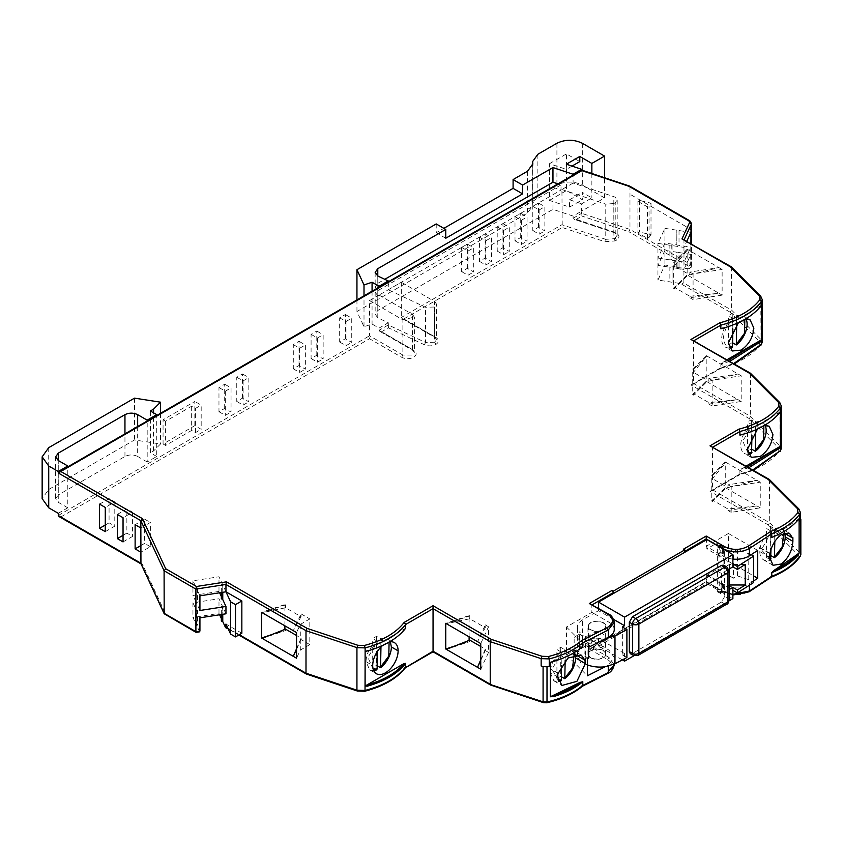 <?xml version="1.0" encoding="UTF-8"?>
<svg xmlns="http://www.w3.org/2000/svg" width="843" height="843" viewBox="0 0 843 843"><rect width="100%" height="100%" fill="white"/><g stroke="black" fill="none" stroke-linecap="round" stroke-linejoin="round"><path stroke-width="0.63" stroke-dasharray="4.21 3.16" d="M732.493 347.147L728.436 344.798L732.251 342.606L732.883 342.964M746.097 319.065A17.966 10.369 120 0 0 743.378 315.977A17.966 10.369 120 0 0 736.308 315.935L732.251 313.596L730.344 314.523L728.436 315.798L732.493 318.138A17.966 10.369 120 0 0 722.325 333.933A17.966 10.369 120 0 0 725.412 347.095A17.966 10.369 120 0 0 729.448 347.906M738.426 322.669L745.107 319.202M751.545 453.502L747.499 451.163L751.303 448.961L751.945 449.33M765.149 425.42A17.966 10.369 120 0 0 762.441 422.332A17.966 10.369 120 0 0 755.36 422.29L751.303 419.951L749.395 420.889L747.499 422.153L751.545 424.493A17.966 10.369 120 0 0 741.387 440.288A17.966 10.369 120 0 0 744.474 453.46A17.966 10.369 120 0 0 748.5 454.272M757.488 429.024L764.169 425.567M784.675 532.987A17.966 10.369 120 0 0 781.493 528.698A17.966 10.369 120 0 0 774.422 528.656L770.365 526.306L766.55 528.508L770.607 530.848A17.966 10.369 120 0 0 760.207 547.687L759.406 547.687L759.806 551.596A17.966 10.369 120 0 0 763.526 559.815A17.966 10.369 120 0 0 769.838 560.142M770.607 559.857L766.55 557.518L770.365 555.316L770.997 555.685M605.242 638.846A22.455 12.972 0 0 1 585.611 636.233L581.059 635.432L580.005 633.968L580.005 661.839L581.059 663.315L585.611 664.105A22.455 12.972 180 0 0 587.36 664.864M199.928 610.49L196.735 603.599L197.23 602.513L196.145 602.355L196.145 587.676L197.23 587.845L196.735 588.93L199.928 595.822M671.745 259.612L672.04 260.234L671.745 259.612L669.869 259.897L669.869 245.229L671.745 244.944L672.04 245.566L683.968 247.41L686.876 241.151M221.351 618.53L222.183 620.332L221.677 621.417M225.956 613.799L222.763 606.907L221.677 606.739L222.183 605.653L218.99 598.772L192.952 602.798L199.928 617.824M221.677 606.739L222.183 605.653L222.183 620.332M581.944 170.613L573.103 175.723L573.103 183.057L613.82 196.63L615.221 197.251L617.192 200.002L615.221 202.752L615.221 237.958L617.192 235.208L615.211 232.457L573.103 218.263L581.649 213.332L581.649 211.129L573.103 216.071L552.966 209.359L377.78 310.498L375.156 314.165L377.78 317.832L388.286 322.764L379.055 328.096L372.069 324.06L364.007 326.747L356.947 311.52L527.56 213.016L532.829 205.681L532.597 203.405L537.866 196.071L556.917 185.06C565.39 181.087 573.862 181.087 582.334 185.06L604.568 197.905L581.649 211.129L581.649 203.795L591.86 197.905L582.334 192.404L582.334 199.738L566.454 190.56L566.454 153.89L579.794 161.593M682.24 283.817L683.968 282.616L682.24 283.817L672.04 282.247L672.082 267.4L672.04 282.247L657.94 280.055L664.916 265.029L676.845 266.873L677.14 267.505L689.205 268.791L691.355 266.715L689.205 268.791M669.869 245.229L657.94 243.385L664.916 228.358L664.916 265.029L664.916 250.36L676.845 252.205L677.14 267.505M684.801 551.343A1.802 1.033 -120 0 0 683.525 549.141M757.731 550.395L728.436 533.482L728.436 561.354L723.905 563.967L723.905 550.764A3.593 2.076 180 0 1 724.411 551.817A3.593 2.076 180 0 1 722.599 553.619A3.593 2.076 180 0 1 718.984 553.609L723.905 550.764M728.436 533.482L706.202 546.317L706.202 539.931M574.157 650.427L574.157 637.224L579.078 634.379L579.078 647.582A3.593 2.076 180 0 1 579.573 648.636A3.593 2.076 180 0 1 577.761 650.438A3.593 2.076 180 0 1 574.157 650.427L566.454 654.874L566.454 627.002L591.86 612.334L591.86 605L591.112 603.957M579.078 647.582L591.86 640.206L593.767 641.302L598.53 638.551L598.53 646.107L706.834 583.577L706.834 575.295L717.635 569.057L717.635 542.65L706.834 548.888L706.834 539.573M718.984 553.609L718.984 566.812L706.202 574.188L706.202 581.522L589.32 649.005L591.112 648.583L591.86 647.54L591.86 640.206M388.286 281.815L388.286 282.426L147.188 421.616L147.188 461.964L156.724 456.463L156.724 415.515M58.262 513.313L67.788 507.802L67.788 467.465L58.262 472.965M628.867 186.261L629.974 186.893L629.974 229.444L628.867 231.741L688.921 266.409L689.616 267.905M683.388 239.127L683.968 240.076L683.968 269.412L669.869 267.231L669.869 281.91M731.345 266.852L731.619 310.129L730.175 312.226L759.459 341.52L759.828 345.261C751.513 355.841 738.183 363.512 719.827 368.275L720.849 367.685L720.849 364.018L727.056 359.698M692.756 339.898L693.494 340.93L693.494 383.481L690.954 384.945L749.237 418.592L778.521 447.875L778.879 451.616C770.576 462.196 757.235 469.878 738.879 474.641L739.912 474.04L739.912 470.373L746.118 466.063M750.407 373.207L750.67 416.484L749.237 418.592M711.808 446.253L712.556 447.296L712.556 489.836L711.808 490.879L710.017 491.3L768.289 524.947L798.69 555.347L798.858 556.707L797.489 558.561C791.44 566.127 782.473 572.271 770.576 576.981L748.089 591.775C740.449 595.759 732.62 595.885 724.601 592.144L729.121 589.563M769.469 479.572L769.733 522.839L768.289 524.947M732.883 559.088A17.966 10.369 180 0 1 723.336 556.211L722.398 555.663L721.134 556.401L720.533 547.476M719.975 545.463L719.227 546.496L719.227 553.83L706.202 546.317M718.552 546.338L717.951 547.233L718.552 546.338M728.436 561.354L753.653 575.906M718.984 566.812A3.593 2.076 0 0 0 722.599 566.823A3.593 2.076 0 0 0 724.411 565.021A3.593 2.076 0 0 0 723.905 563.967M706.202 574.188L719.227 581.712L717.951 582.439L717.973 590.005L717.656 592.007L717.014 591.238L718.015 592.618L720.438 592.618L722.398 591.48L732.883 595.042M717.656 592.007L721.134 591.607L721.134 584.273L717.951 582.439M721.134 584.273L722.398 583.546L723.336 584.083A17.966 10.369 0 0 0 749.427 583.662A1796.76 1037.354 0 0 0 753.653 580.932M706.202 581.522L721.766 590.511L706.202 581.522L591.86 647.54L608.994 657.435L614.252 664.769M566.454 654.874L587.36 675.791M580.448 660.849A17.966 10.369 180 0 1 577.392 655.064A17.966 10.369 180 0 1 582.65 647.719L593.767 641.302L608.994 650.101L614.252 657.435L608.267 665.159L608.267 666.16M579.078 634.379A3.593 2.076 180 0 1 579.573 635.432A3.593 2.076 180 0 1 577.761 637.234A3.593 2.076 180 0 1 574.157 637.224M566.454 627.002L583.809 644.358L584.262 655.812L587.36 658.92M588.762 647.213L583.809 644.358M591.86 612.334L593.767 613.43L582.65 619.847A17.966 10.369 0 0 0 577.392 627.181A17.966 10.369 0 0 0 580.448 632.977M721.134 556.401L717.951 554.568L719.227 553.83M614.252 629.552A17.966 10.369 0 0 0 608.994 622.218L593.767 613.43L598.53 610.68L598.53 608.235M582.798 646.528A1796.76 1037.354 180 0 1 550.289 662.313M605.242 666.718L608.267 665.159M382.701 645.411A17.966 10.369 -60 0 1 389.371 641.945M405.694 628.13L365.124 651.555M241.846 633.241L225.956 624.073M345.388 338.738L345.388 314.523L339.666 317.832L339.666 342.037L345.388 338.738L351.742 342.406L351.742 318.19L345.388 314.523M316.799 355.24L316.799 331.036L311.088 334.334L311.088 358.538L316.799 355.24L323.154 358.907L323.154 334.703L316.799 331.036M299.012 365.504L299.012 341.299L293.301 344.597L293.301 368.812L299.012 365.504L305.366 369.171L305.366 344.966L299.012 341.299M242.478 398.149L242.478 373.944L236.757 377.243L236.757 401.447L242.478 398.149L248.833 401.816L248.833 377.611L242.478 373.944M224.691 408.412L224.691 384.208L218.969 387.517L218.969 411.721L224.691 408.412L231.045 412.079L231.045 387.875L224.691 384.208M194.838 425.652L194.838 401.447L163.068 419.782L163.068 443.987L194.838 425.652L201.182 429.319L201.182 405.114L194.838 401.447M369.529 300.593L402.88 319.845L402.88 355.051L369.529 335.799L369.529 300.593L379.055 295.092L379.055 287.147M147.188 421.015L67.788 467.465L67.788 466.853M538.498 227.241L538.498 203.037L532.787 206.335L532.787 230.539L538.498 227.241L544.852 230.908L544.852 206.704L538.498 203.037M520.721 237.505L520.721 213.3L514.999 216.609L514.999 240.813L520.721 237.505L527.075 241.172L527.075 216.967L520.721 213.3M502.934 247.779L502.934 223.574L497.212 226.872L497.212 251.077L502.934 247.779L509.288 251.446L509.288 227.241L502.934 223.574M485.146 258.042L485.146 233.838L479.425 237.146L479.425 261.351L485.146 258.042L491.501 261.709L491.501 237.505L485.146 233.838M467.349 268.316L467.349 244.112L461.637 247.41L461.637 271.615L467.349 268.316L473.703 271.983L473.703 247.779L467.349 244.112M58.262 515.505L369.529 335.799L369.529 338.738L401.605 357.253C405.631 359.171 409.656 359.171 413.671 357.253C416.979 354.935 416.979 352.606 413.671 350.288L381.594 331.763L388.412 327.832L424.408 344.745C428.381 346.336 432.206 346.231 435.894 344.429C439.214 342.1 439.224 339.782 435.905 337.453L402.027 318.496L401.289 317.463L401.289 282.257L388.286 289.76L388.286 282.426L573.103 175.723L573.103 175.112M573.103 183.057L561.923 189.517L562.218 227.484L604.874 241.709L615.169 240.919L616.486 240.16C620.269 237.252 619.679 234.66 614.716 232.415L574.178 219.317L573.103 218.263L573.103 216.071M688.921 220.929L629.974 186.893L581.649 170.792L581.649 170.181M566.348 164.216L566.348 169.359L549.425 163.721L549.425 200.392L569.562 207.104L569.562 199.77L581.649 203.795M689.806 274.881L689.848 272.078L718.91 267.579L687.15 249.243L687.15 274.923L718.91 293.259L689.848 297.748L689.848 296.283L718.91 293.259L722.135 295.124L722.135 269.444L718.91 267.579L689.806 274.881L674.337 265.956L687.783 249.612L674.295 263.1L674.337 265.956M760.734 296.241L761.018 339.529L731.619 310.129L683.852 283.143L683.968 269.412L690.944 254.386L690.849 268.085L691.355 266.715L690.196 264.207L629.974 229.444L581.649 213.332L581.944 216.093L628.867 231.741M761.429 305.387L720.849 328.812M741.197 401.479L737.962 399.614L708.91 404.113L708.91 402.638L737.962 399.614L706.202 381.278L706.202 355.609L706.834 355.967L693.357 369.455L693.399 372.321L706.834 355.967L741.197 375.809L741.197 401.479L712.135 405.978L712.135 380.298L741.197 375.809M780.492 411.742L739.912 435.167M760.249 507.834L757.025 505.969L727.962 510.468L727.962 509.003L757.025 505.969L725.265 487.633L725.265 461.964L725.897 462.333L712.409 475.81L712.451 478.676L725.897 462.333L760.249 482.164L760.249 507.834L731.197 512.333L731.197 486.664L760.249 482.164M800.334 519.636L799.132 517.044L800.334 518.245M799.122 518.645L771.777 537.423M722.398 548.551L722.398 555.663M717.951 554.568L717.951 547.233L719.227 546.496L718.7 546.19M719.227 581.712L719.227 589.046L717.951 589.773M722.398 583.546L722.398 590.88L732.883 594.294M199.928 631.028L199.464 631.491L196.735 625.611L196.735 610.933L197.568 610.311L197.568 624.979L196.735 625.611L192.952 617.466L218.99 613.441L219.612 614.779M585.611 636.233L585.611 664.105M588.583 658.309L584.262 655.812M732.883 563.925L706.834 548.888M613.704 619.447L598.53 610.68M575.168 654.453L571.87 649.721L564.789 649.679L560.732 647.34L556.917 649.542L560.974 651.881C555.642 656.181 552.176 661.797 550.584 668.72L558.287 673.167M557.845 673.378L550.584 668.72M589.32 649.005L607.719 659.626C614.189 664.263 613.978 668.773 607.065 673.188L582.798 685.401M490.226 684.221L433.049 651.207L404.187 667.877C395.936 678.467 382.638 686.17 364.313 690.965L357.832 690.765L307.105 673.852L226.493 627.308L225.492 627.466M455.599 645.727L469.108 641.217L469.108 640.374M469.108 636.823L469.108 615.548L445.757 623.335M480.742 659.784L485.305 649.099L480.742 646.476M480.742 643.536L488.529 626.76L488.529 652.429L480.742 669.205M469.108 615.548L469.751 615.917L446.39 623.704L469.793 618.773L485.252 627.708L477.517 641.671L485.305 624.895L485.252 627.708M390.362 641.808L387.643 638.72L380.572 638.678L376.515 636.339L372.701 638.541L376.758 640.88C371.426 645.18 367.959 650.796 366.357 657.719L365.957 661.618L369.677 669.837L373.712 670.649M376.758 669.89L372.701 667.551L376.515 665.348L377.148 665.717M405.694 667.003L404.187 667.877M305.998 673.209L307.105 673.852M271.383 634.726L284.892 630.216L284.892 629.373M284.892 625.822L284.892 604.547L261.53 612.334M296.525 648.773L301.077 638.098L296.525 635.464M301.077 638.098L301.077 639.563L309.813 644.61L309.813 618.931L300.287 624.431L296.525 632.535M300.287 624.431L300.287 650.111L296.525 658.204M284.892 604.547L285.524 604.916L262.173 612.703L285.577 607.771L301.035 616.697L293.301 630.669L301.077 613.894L301.035 616.697M225.956 627.002L226.493 627.308M225.956 591.797L218.99 576.76L192.952 580.795L196.145 587.676M221.351 592.503L221.351 584.283L222.183 583.651L222.183 598.319L221.351 598.952M197.23 587.845L197.23 602.513M196.145 602.355L192.952 595.464L218.99 591.438L219.612 592.777M221.351 596.528L222.183 598.319M195.903 631.649L165.702 614.22L142.446 564.115L60.801 516.98L369.529 338.738M164.09 613.283L165.702 614.22M140.834 563.187L142.446 564.115M140.834 527.981L150.37 522.481L150.37 546.685L140.834 552.186M99.548 504.135L109.074 498.634L114.796 501.943L105.27 507.444M105.27 525.041L109.074 522.839L109.074 498.634M105.27 531.648L114.796 526.148L109.074 522.839M114.796 501.943L114.796 526.148M117.335 514.409L126.861 508.909L132.583 512.207L123.046 517.707M123.046 535.316L126.861 533.113L126.861 508.909M123.046 541.912L132.583 536.411L126.861 533.113M132.583 512.207L132.583 536.411M140.834 545.579L144.648 543.387L144.648 519.172L135.122 524.673M150.37 546.685L144.648 543.387M58.999 516.548L60.801 516.98M48.725 447.654L48.725 489.467L42.15 498.634M144.648 519.172L150.37 522.481M339.666 317.832L346.02 321.499L351.742 318.19M339.666 342.037L346.02 345.704L351.742 342.406M346.02 321.499L346.02 345.704M311.088 334.334L317.432 338.001L323.154 334.703M311.088 358.538L317.432 362.205L323.154 358.907M317.432 338.001L317.432 362.205M293.301 344.597L299.644 348.264L305.366 344.966M293.301 368.812L299.644 372.48L305.366 369.171M299.644 348.264L299.644 372.48M236.757 377.243L243.111 380.91L248.833 377.611M236.757 401.447L243.111 405.114L248.833 401.816M243.111 380.91L243.111 405.114M218.969 387.517L225.323 391.184L231.045 387.875M218.969 411.721L225.323 415.388L231.045 412.079M225.323 391.184L225.323 415.388M163.068 419.782L165.618 421.258L191.656 406.221L195.471 408.412L201.182 405.114M163.068 443.987L165.618 445.462L191.656 430.425L195.471 432.628L201.182 429.319M165.618 421.258L165.618 445.462M137.662 426.516L137.662 456.463L147.188 461.964M67.788 507.802L58.262 502.302L58.262 460.499L58.262 494.967L55.627 498.634L58.262 502.302M156.724 456.463L150.37 452.796L150.37 410.984M532.787 206.335L539.13 210.002L544.852 206.704M532.787 230.539L539.13 234.206L544.852 230.908M539.13 210.002L539.13 234.206M514.999 216.609L521.353 220.276L527.075 216.967M514.999 240.813L521.353 244.481L527.075 241.172M521.353 220.276L521.353 244.481M497.212 226.872L503.566 230.539L509.288 227.241M497.212 251.077L503.566 254.744L509.288 251.446M503.566 230.539L503.566 254.744M479.425 237.146L485.779 240.813L491.501 237.505M479.425 261.351L485.779 265.018L491.501 261.709M485.779 240.813L485.779 265.018M461.637 247.41L467.991 251.077L473.703 247.779M461.637 271.615L467.991 275.282L473.703 271.983M467.991 251.077L467.991 275.282M561.923 189.517L605.769 204.132L605.769 239.338L561.923 224.723L401.289 317.463L434.64 336.715L434.64 301.509L401.289 282.257M616.486 240.16L615.221 237.958L613.904 238.717L613.904 203.511L615.221 202.752M613.904 203.511L605.769 204.132M434.64 301.509L436.611 304.26L434.63 307.01L425.557 307.263L388.286 289.76M549.425 163.721L566.454 153.89M571.986 166.103L566.348 169.359M549.425 200.392L566.454 190.56M569.562 207.104L582.334 199.738M637.919 201.382L647.445 206.883L651.007 203.216L639.5 200.465L637.919 201.382L637.919 232.921L639.5 232.004L651.007 234.754L651.007 203.216M651.007 234.754L647.445 238.421L637.919 232.921M647.445 238.421L647.445 206.883M690.944 232.383L664.916 228.358M690.944 243.501L690.944 247.052L676.803 245.039L676.845 230.202L676.845 244.87L664.916 243.026L657.94 258.053L657.94 243.385L657.94 280.055M671.745 244.944L672.04 260.234L683.968 262.078L690.944 247.052M722.135 295.124L693.083 299.613L693.083 273.943L722.135 269.444M674.295 287.305L674.295 288.77L687.783 275.282L674.295 287.305L689.848 296.283M687.15 249.243L673.662 262.731L673.662 288.401L687.15 274.923M779.796 402.596L780.081 445.894L750.67 416.484L693.494 383.481L720.849 367.685L733.726 363.554M693.357 393.66L693.357 395.125L706.834 381.647L693.357 393.66L708.91 402.638M706.202 355.609L692.714 369.086L692.714 394.766L706.202 381.278M708.858 381.247L708.91 378.433L737.962 373.944L708.858 381.247L693.399 372.321M800.249 518.16L800.249 553.366L769.733 522.839L712.556 489.836L739.912 474.04L752.788 469.909M712.409 500.025L712.409 501.49L725.897 488.002L712.409 500.025L727.962 509.003M725.265 461.964L711.777 475.452L711.777 501.121L725.265 487.633M727.92 487.602L727.962 484.799L757.025 480.299L727.92 487.602L712.451 478.676M771.777 576.296L770.576 576.981M784.812 533.018L792.884 537.676M760.207 547.687L769.954 553.314M218.99 613.441L218.99 598.772M192.952 602.798L192.952 617.466M388.412 327.832L388.286 322.764M381.594 331.763L379.803 331.341L379.055 330.298L379.055 328.096M557.845 677.045L550.173 672.619L549.773 668.72M550.173 672.619L553.893 680.849L558.635 681.565M560.974 680.891L556.917 678.552L560.732 676.349L561.364 676.718M717.635 542.65L733.452 551.786L733.452 578.182L717.635 569.057M706.834 583.577L717.973 590.005M721.113 591.818L732.883 598.614M729.079 600.817L633.968 655.728M622.376 659.879L598.53 646.107M585 663.757L585 635.885M733.452 551.786L737.404 549.499L751.166 554.673M560.974 651.881L561.364 665.58M575.305 654.579L585.358 659.921M565.179 660.564L564.789 649.679M446.39 649.373L469.751 641.586L469.108 641.217M469.793 618.773L469.751 615.917M469.751 641.586L469.751 640.122M485.305 649.099L485.305 650.564L488.529 652.429M488.529 626.76L485.305 624.895M480.742 660.385L485.305 650.564M376.758 640.88L377.148 651.797M380.962 647.002L380.572 638.678M262.173 638.372L285.524 630.585L284.892 630.216M285.577 607.771L285.524 604.916M285.524 630.585L285.524 629.12M301.077 613.894L309.813 618.931M296.525 649.384L301.077 639.563M309.813 644.61L300.287 650.111M222.763 584.905L222.763 592.292M222.763 606.907L222.763 614.294M192.952 580.795L192.952 595.464M218.99 591.438L218.99 576.76M196.145 624.357L196.145 609.689M48.725 489.467L134.49 439.962L160.518 443.987L153.542 450.963L150.37 452.796M137.662 456.463C133.426 454.472 129.19 454.472 124.954 456.463L58.262 494.967M134.49 398.149L134.49 439.962M191.656 406.221L191.656 430.425M195.471 432.628L195.471 408.412M379.055 295.092L412.406 314.344L414.377 317.094L402.88 319.845M153.542 450.963L153.542 412.817M552.966 209.359L552.966 187.346L561.016 190.033L561.016 184.902L557.929 183.869M377.78 317.832L377.78 295.819L375.156 292.152L377.78 288.485L377.78 310.498M561.016 184.902L377.78 290.687L377.78 276.019L377.78 283.353L375.156 287.02L377.78 290.687L377.78 295.819L561.016 190.033M604.568 197.905L604.568 177.736M591.86 173.5L591.86 197.905M377.78 283.353L384.787 279.307M356.947 311.52L356.947 299.908M436.221 223.943L436.221 232.742L443.85 228.337M569.562 199.77L582.334 192.404M364.007 326.747L364.007 295.83M552.966 187.346L377.78 288.485M673.662 262.731L674.295 263.1M689.848 272.078L693.083 273.943M693.083 299.613L689.848 297.748M674.295 288.77L673.662 288.401M736.698 324.26L736.308 315.935M732.493 318.138L732.883 329.055M708.91 378.433L712.135 380.298M712.135 405.978L708.91 404.113M693.357 395.125L692.714 394.766M692.714 369.086L693.357 369.455M751.545 424.493L751.945 435.409M755.75 430.615L755.36 422.29M727.962 484.799L731.197 486.664M731.197 512.333L727.962 510.468M712.409 501.49L711.777 501.121M711.777 475.452L712.409 475.81M770.607 530.848L770.997 549.299M774.812 541.512L774.422 528.656M769.575 553.566L759.406 547.687M706.834 575.295L732.883 590.332M372.069 291.183L372.069 324.06M737.404 549.499L737.404 575.906L733.452 578.182M737.404 575.906L748.763 579.689L753.653 582.513M729.121 600.227A4.489 2.592 0 0 0 727.804 598.393L724.622 596.559L724.622 592.165L721.45 593.999L717.635 591.797L729.121 585.168M724.622 596.559L721.45 602.06L632.513 653.409L630.269 653.631M723.694 565.168L724.622 567.223L727.804 569.057A4.489 2.592 180 0 1 729.121 570.89M728.795 569.215L724.622 571.617L724.622 567.223M622.355 627.002L622.355 654.874L624.579 653.588L624.579 658.72M624.579 653.588L598.53 638.551M622.355 654.874L626.897 657.498M160.518 413.312L160.518 443.987M445.757 238.242L436.221 232.742M669.869 259.897L657.94 258.053M664.916 250.36L657.94 265.387L669.869 267.231M748.763 553.282L748.763 579.689M745.233 564.452L729.427 564.452L729.427 568.856M556.917 678.552L556.917 649.542M560.732 647.34L560.732 676.349M372.701 667.551L372.701 638.541M376.515 636.339L376.515 665.348M690.944 254.386L679.015 252.542L679.015 267.21M677.129 252.837L679.015 252.542M679.015 230.539L679.015 245.208M732.251 313.596L732.251 342.606M728.436 344.798L728.436 315.798M747.499 451.163L747.499 422.153M751.303 419.951L751.303 448.961M766.55 557.518L766.55 528.508M770.365 526.306L770.365 555.316M729.427 564.452L717.635 571.259L717.635 591.797M717.635 571.259L721.45 573.451L724.622 571.617L724.622 592.165L722.398 590.88L718.91 592.524L721.766 590.511M721.45 573.451L721.45 593.999M590.585 657.814A8.988 5.184 0 0 0 600.385 658.931A8.988 5.184 0 0 0 605.927 654.147A8.988 5.184 0 0 0 603.293 650.469A8.988 5.184 0 0 0 593.504 649.352A8.988 5.184 0 0 0 587.961 654.147A8.988 5.184 0 0 0 590.585 657.814M603.293 622.598A8.988 5.184 180 0 1 605.927 626.265A8.988 5.184 180 0 1 600.385 631.059A8.988 5.184 180 0 1 590.585 629.932A8.988 5.184 180 0 1 587.961 626.265A8.988 5.184 180 0 1 593.504 621.481A8.988 5.184 180 0 1 603.293 622.598M590.911 657.624A8.535 4.932 180 0 1 588.403 654.147A8.535 4.932 180 0 1 593.672 649.595A8.535 4.932 180 0 1 602.977 650.659A8.535 4.932 180 0 1 605.474 654.147A8.535 4.932 180 0 1 600.205 658.699A8.535 4.932 180 0 1 590.911 657.624M590.911 646.623A8.535 4.932 180 0 1 588.403 643.135A8.535 4.932 180 0 1 593.672 638.583A8.535 4.932 180 0 1 602.977 639.658A8.535 4.932 180 0 1 605.474 643.135A8.535 4.932 180 0 1 600.205 647.687A8.535 4.932 180 0 1 590.911 646.623M602.977 629.753A8.535 4.932 0 0 0 605.474 626.328A8.535 4.932 0 0 0 600.258 621.723A8.535 4.932 0 0 0 590.911 622.787A8.535 4.932 0 0 0 588.403 626.328A8.535 4.932 0 0 0 593.725 630.827A8.535 4.932 0 0 0 602.977 629.753M602.808 640.659A8.304 4.795 0 0 0 605.242 637.329A8.304 4.795 0 0 0 600.163 632.851A8.304 4.795 0 0 0 591.069 633.883A8.304 4.795 0 0 0 588.646 637.329A8.304 4.795 0 0 0 593.809 641.713A8.304 4.795 0 0 0 602.808 640.659M769.575 557.234L759.806 551.596M592.387 604.694L591.86 605L608.994 614.884L608.994 622.218M607.719 614.157L608.994 614.884L614.252 622.218M691.355 224.164L690.196 221.667L690.196 229.001L629.974 194.227M762.22 299.581L761.018 296.989L731.619 267.579L684.189 239.602M781.282 405.936L780.081 403.344L750.67 373.944L694.021 340.635M798.848 508.951L769.733 480.299L712.556 447.296L713.083 446.99M800.334 512.302L799.132 509.709L799.132 517.044M721.134 549.067L722.209 548.445M227.821 628.077L239.296 634.705M688.921 266.409L690.196 264.207L690.196 229.001L691.355 231.498M762.22 342.132L761.018 339.529L759.459 341.52M749.427 583.662L749.427 585.232M723.336 549.088L723.336 556.211M723.336 584.083L723.336 591.417L724.601 592.144L723.336 591.417M721.134 591.607L722.398 590.88M199.464 631.491L196.44 631.965M403.829 318.928L562.218 227.484M576.022 219.517L581.944 216.093M681.966 284.397L730.175 312.226M719.827 368.275L690.954 384.945M738.879 474.641L710.017 491.3M581.449 686.17C572.555 693.631 560.848 699.079 546.338 702.504L543.977 702.409L491.321 684.853M582.65 647.719L582.65 619.847M547.002 701.998L546.338 702.504M543.977 702.409L543.082 701.84M365.957 661.618L372.701 665.506M357.832 690.765L356.937 690.196M729.859 361.32L720.849 364.018M722.672 362.227L728.405 360.477M781.282 448.487L780.081 445.894L778.521 447.875M748.921 467.675L739.912 470.373M741.735 468.592L747.467 466.843M798.858 556.707L800.523 555.632L800.249 553.366L798.69 555.347M799.122 557.518L797.489 558.561M749.427 590.996L748.089 591.775M718.91 592.165L717.656 590.184M720.797 592.007L719.543 592.524L720.797 592.007M364.313 690.965L365.03 690.449M607.065 673.188L608.267 672.493M607.719 659.626L608.994 657.435L608.994 650.101M778.879 451.616L780.523 450.562M759.828 345.261L761.471 344.207M691.249 267.199L691.355 243.732M613.82 231.846L614.716 232.415L613.82 231.846L613.82 196.63M615.169 240.919L613.904 238.717L605.769 239.338L604.874 241.709M435.905 337.453L434.64 336.715L435.905 337.453M435.894 344.429L434.63 342.226L436.611 339.466L434.64 336.715M424.408 344.745L425.557 342.469L434.63 342.226L434.63 307.01M401.605 357.253L402.88 355.051L412.406 355.051L414.377 352.3L412.406 349.55L413.671 350.288L379.055 330.298L388.286 324.966L425.557 342.469L425.557 307.263M558.256 680.417L551.996 669.142L561.364 653.462M565.179 651.26L574.136 654.716M373.228 669.384L367.927 657.361L377.148 642.461M380.962 640.259L389.087 642.113M124.954 456.463L124.954 433.85M412.406 349.55L412.406 314.344M527.56 171.213L527.56 213.016M532.713 204.543L532.713 165.038M537.866 154.258L537.866 196.071M556.917 143.257L556.917 185.06M582.334 143.257L582.334 185.06M639.5 200.465L639.5 232.004M649.036 237.505L649.036 205.966M736.698 317.516L744.822 319.371M732.883 346.02C727.899 348.412 724.685 345.893 723.241 338.433C724.685 329.307 727.899 323.069 732.883 319.718M748.015 452.997L742.725 440.973L751.945 426.073M755.75 423.871L763.874 425.726M769.691 559.141L761.408 549.847L770.997 532.428M774.812 530.236L783.632 533.366M726.877 567.002A4.489 2.592 -60 0 1 727.804 569.057L727.804 598.393A4.489 2.592 -60 0 1 724.622 603.894L635.696 655.243A4.489 2.592 -60 0 1 633.451 655.464M632.513 653.409L635.696 655.243A4.489 2.592 -120 0 0 637.94 655.464M721.45 602.06L724.622 603.894A4.489 2.592 -120 0 0 726.877 604.115M750.122 319.876L743.378 315.977M769.185 426.231L762.441 422.332M773.02 565.295L763.526 559.815M580.005 661.839L580.005 633.968M221.351 614.515L221.351 606.286M617.192 200.002L617.192 235.208C617.666 234.754 616.644 233.89 614.147 232.647L574.167 219.328M676.803 267.041L676.803 252.373M724.411 551.817L724.411 565.021M591.112 648.583L706.202 582.134L719.975 590.079M579.573 635.432L579.573 648.636M577.392 655.064L577.392 627.181M581.364 655.201L571.87 649.721M394.387 642.619L387.643 638.72M369.677 669.837L376.421 673.736M238.78 635.011L228.211 628.91M732.156 350.994L725.412 347.095M692.756 384.513L720.554 368.465M751.218 457.349L744.474 453.46M711.808 490.879L739.606 474.83M789.501 533.313L781.493 528.698M753.473 470.31L739.511 474.862M720.449 368.507L734.411 363.944M402.027 318.496L435.009 337.537L436.611 339.466L436.611 304.26M379.803 331.341L412.775 350.372L414.377 352.3L414.377 317.094M553.893 680.849L561.902 685.464M197.568 588.309L197.568 602.977M55.627 456.832L55.627 498.634M532.818 205.681L532.818 164.079M532.607 203.405L532.607 165.502M691.502 266.04L691.502 243.817M672.082 245.397L672.082 260.065M614.252 664.115L614.252 657.435M375.156 272.352L375.156 287.02M375.156 292.152L375.156 314.165M605.927 654.147L605.927 626.265M588.403 643.135L588.403 654.147M605.242 637.329L605.474 626.328M587.961 654.147L587.961 626.265M605.474 643.135L605.474 654.147M588.646 637.329L588.403 626.328"/><path stroke-width="1.26" d="M745.107 319.202L750.122 319.876L753.842 328.096C753.052 337.421 748.816 344.755 741.145 350.108L732.156 350.994L728.436 342.764L738.426 322.669M732.883 342.964L736.308 344.945A17.966 10.369 120 0 0 739.248 342.3A17.966 10.369 120 0 0 746.139 330.361A17.966 10.369 120 0 0 746.097 319.065M764.169 425.567L769.185 426.231L772.905 434.461C772.114 443.776 767.878 451.11 760.196 456.463L751.218 457.349L747.499 449.129L757.488 429.024M751.945 449.33L755.36 451.3A17.966 10.369 120 0 0 758.31 448.655A17.966 10.369 120 0 0 765.202 436.716A17.966 10.369 120 0 0 765.149 425.42M769.838 560.142A17.966 10.369 120 0 0 770.607 559.857L770.997 549.299M781.292 563.999L773.02 565.295L769.575 557.234L769.954 553.314C771.766 545.21 775.549 538.993 781.303 534.652L789.501 533.324L792.515 537.929A1796.76 1037.354 0 0 0 792.884 537.676L792.884 541.343C792.199 550.764 788.342 558.308 781.292 563.999M222.183 620.332L221.677 621.417L222.763 621.576L225.492 627.466L225.956 624.073L230.613 634.084L235.492 636.908L241.846 633.241L241.846 600.964L225.956 591.797L230.613 601.818L235.492 604.631L241.846 600.964M706.202 536.043L721.766 545.031L718.91 547.054L722.398 545.4L724.601 546.675C732.62 550.405 740.449 550.279 748.089 546.296L770.576 531.501C782.799 526.654 791.914 520.321 797.942 512.502L797.583 508.761L768.289 479.467L710.017 445.821L738.879 429.161C757.193 424.398 770.513 416.737 778.848 406.189L778.521 402.396L749.237 373.112L690.954 339.466L719.827 322.806C738.141 318.043 751.461 310.382 759.785 299.823L759.459 296.041L730.175 266.757L681.966 238.917L689.616 222.436L688.921 220.929L628.867 186.261L581.944 170.613L60.801 471.5L142.446 518.635L165.702 568.74L196.44 586.486L226.493 581.839L307.105 628.372L357.832 645.285L364.387 645.464C382.669 640.659 395.936 632.967 404.187 622.397L433.049 605.727L491.321 639.373L542.049 656.286L548.53 656.497C562.081 653.019 573.05 647.751 581.449 640.691L607.065 627.708C613.978 623.304 614.189 618.783 607.719 614.157L589.32 603.525L611.997 590.437L613.261 591.175L684.801 549.868L683.525 549.141L706.202 536.043L706.202 539.931M684.801 549.868L684.801 551.343L706.202 538.983L718.7 546.19M613.261 591.175L613.261 592.64L592.387 604.694M611.997 590.437A1.802 1.033 60 0 1 613.261 592.64M589.32 603.525L608.614 614.062C611.238 615.042 613.114 617.761 614.252 622.229L614.252 629.552A17.966 10.369 0 0 1 608.267 637.287A1796.76 1037.354 0 0 1 605.242 638.846A1796.76 1037.354 180 0 1 588.762 647.213L588.583 658.309A1796.76 1037.354 0 0 1 587.36 658.92L587.36 675.791A1796.76 1037.354 0 0 0 605.242 666.718A22.455 12.972 180 0 1 587.36 664.864M581.449 640.691L582.798 642.861L582.798 646.528A79.052 45.638 0 0 1 550.289 662.313L550.289 696.782A1796.76 1037.354 0 0 0 553.229 695.391A1796.76 1037.354 0 0 0 579.91 682.44L582.798 681.734C575.221 688.088 565.495 693.03 553.64 696.581L550.289 696.782M491.321 639.373L490.226 641.671L490.226 684.221L491.321 684.853L543.082 701.84L543.082 666.623L541.153 665.981A8.988 5.184 0 0 0 549.246 666.244A79.052 45.638 180 0 1 547.002 666.792L543.082 666.623M433.049 605.727L433.049 651.207L490.226 684.221M404.187 622.397L405.694 624.452L405.694 628.13A79.052 45.638 0 0 1 365.124 651.555L365.114 647.888C383.713 643.009 397.243 635.2 405.694 624.452L433.049 608.667L490.226 641.671L541.153 658.646L549.246 658.91C563.04 655.369 574.22 650.016 582.798 642.861A1796.76 1037.354 0 0 0 608.267 629.953L614.252 622.229M364.387 645.464L365.114 647.888L356.937 647.645L357.832 645.285M307.105 628.372L305.998 630.669L305.998 673.209L356.937 690.196L356.937 647.645L305.998 630.669L225.956 584.462L225.956 591.797L199.928 595.822L199.928 610.49L225.956 606.465L225.956 613.799L199.928 617.824L199.928 631.028L196.44 631.965L195.903 631.649L195.903 589.109L225.956 584.462L226.493 581.839M196.44 586.486L195.903 589.109L164.09 570.743L164.185 613.757L196.061 632.355M165.702 568.74L164.09 570.743L140.834 520.647L140.939 563.661L164.185 613.757M142.446 518.635L140.834 520.647L58.262 472.965L58.262 471.5L67.788 466L67.788 466.853M60.801 471.5L58.262 472.965M628.867 186.261L629.974 186.893L628.867 186.261M681.966 238.917L731.197 266.736M730.175 266.757L731.619 267.579L730.175 266.757M759.785 299.823L761.429 301.71L762.22 299.581L760.734 296.241L731.345 266.852M719.827 322.806L720.849 325.145L720.849 328.812C739.448 323.923 752.978 316.114 761.429 305.387L761.429 339.855L760.418 341.868L729.859 361.32M690.954 339.466L750.249 373.091M749.237 373.112L750.67 373.944L749.237 373.112M778.848 406.189L780.492 408.075L781.282 405.936L779.796 402.596L750.407 373.207M738.879 429.161L739.912 431.5L739.912 435.167C758.51 430.288 772.03 422.48 780.492 411.742L780.492 408.075C772.03 418.813 758.51 426.621 739.912 431.5L713.083 446.99M710.017 445.821L769.311 479.446M768.289 479.467L769.733 480.299L768.289 479.467M770.576 531.501L771.777 533.745L771.777 537.423C783.853 532.597 792.968 526.338 799.122 518.645L799.122 553.124L797.499 555.79L796.698 554.82A1796.76 1037.354 0 0 0 799.122 553.124M722.398 545.4L722.398 548.551M732.883 563.925L737.372 566.507L753.653 556.106L753.653 582.513L737.372 592.914L732.883 590.332L732.883 587.392L737.372 589.984L745.233 584.989L745.233 564.452L737.372 569.446L732.883 566.854L732.883 554.61L720.533 547.476L718.236 547.655L718.552 546.338L706.834 539.573L598.53 602.102L598.53 608.235M721.766 545.031L718.51 546.306M753.653 575.906L757.731 578.266L757.731 550.395A1796.76 1037.354 180 0 1 749.427 555.79A17.966 10.369 180 0 1 732.883 559.088M753.653 580.932A1796.76 1037.354 0 0 0 757.731 578.266M561.364 676.718L564.789 678.689A17.966 10.369 120 0 0 567.729 676.044A17.966 10.369 120 0 0 574.62 664.105A17.966 10.369 120 0 0 575.59 657.951L585.358 663.589L576.907 681.344L561.902 685.464L557.845 677.045L557.845 673.378A1796.76 1037.354 0 0 0 558.287 673.167L568.045 657.972L581.364 655.201L584.926 660.143L575.168 654.453M585.358 663.589L584.926 660.143M581.449 686.17L582.798 685.401L582.798 681.734M445.757 649.005L480.742 669.205L480.742 643.536L445.757 623.335L445.757 649.005L455.599 645.727M389.371 641.945A17.966 10.369 -60 0 1 394.387 642.619A17.966 10.369 -60 0 1 398.107 650.838A17.966 10.369 -60 0 1 390.267 668.92A17.966 10.369 -60 0 1 376.421 673.736A17.966 10.369 -60 0 1 372.701 665.506A17.966 10.369 -60 0 1 382.701 645.411M365.114 686.023L367.327 686.181L366.937 684.98L365.114 686.023L365.124 651.555M403.871 663.652C395.788 673.199 383.481 680.312 366.937 684.98L403.871 663.652L405.694 663.336C397.643 673.599 384.851 681.218 367.327 686.181M365.114 655.222L365.03 690.449C383.67 685.57 397.222 677.761 405.694 667.003L405.694 663.336M261.53 638.003L296.525 658.204L296.525 632.535L261.53 612.334L261.53 638.003L271.383 634.726M99.548 528.35L99.548 504.135L105.27 507.444L105.27 531.648L99.548 528.35L105.27 525.041M117.335 538.614L117.335 514.409L123.046 517.707L123.046 541.912L117.335 538.614L123.046 535.316M140.834 552.186L135.122 548.888L135.122 524.673L140.834 527.981M141.055 563.925L58.999 516.548L58.262 513.313L48.725 507.802L42.15 498.634L42.15 456.832L48.725 466L58.262 471.5M147.188 421.015L147.188 420.151L156.724 414.651L156.724 415.515M379.055 287.147L379.055 286.283L388.286 280.951L388.286 281.815M573.103 175.112L573.103 174.259L581.649 169.317L581.649 170.181M604.568 177.736L604.568 156.092L591.86 163.426L579.794 156.461L566.348 164.216L581.649 169.317M686.876 241.151L690.944 232.383L690.944 243.501M727.056 359.698L761.429 339.855M746.118 466.063L780.492 446.21L780.492 411.742M800.249 518.16L800.523 520.416L799.585 521.712L800.334 519.636L800.334 512.302L798.848 508.951L769.469 479.572M797.499 555.79C791.356 562.639 782.778 568.245 771.777 572.629L771.777 576.296L770.576 576.981L771.777 576.296C783.853 571.48 792.968 565.221 799.122 557.518L800.523 555.632L800.839 519.457L800.839 554.662M771.777 572.629L774.264 570.226A1796.76 1037.354 0 0 0 796.698 554.82C791.229 560.932 783.748 566.064 774.264 570.226M219.612 614.779L221.351 618.53M614.979 663.757L614.979 635.875L626.897 629.626L626.897 657.498L614.979 663.757L605.242 666.718M614.979 635.875L605.242 638.846M613.704 619.447L624.579 625.717L622.355 627.002L626.897 629.626M553.64 696.581L553.229 695.391C563.809 692.229 572.703 687.909 579.91 682.44M490.637 685.053L543.419 702.64L546.738 702.788C561.427 699.332 573.345 693.789 582.513 686.16L582.798 685.401A1796.76 1037.354 0 0 0 608.267 672.493L608.267 666.16M469.108 640.374L469.108 636.823M480.742 660.385L477.517 667.35L480.742 659.784M480.742 646.476L469.751 640.122L446.39 649.373M377.148 665.717L380.572 667.688A17.966 10.369 120 0 0 383.512 665.043A17.966 10.369 120 0 0 390.404 653.104A17.966 10.369 120 0 0 391.363 646.95L390.362 641.808M373.712 670.649L376.758 669.89L377.148 668.762L377.148 651.797M433.049 651.207L405.494 667.645C396.863 678.573 383.28 686.434 364.745 691.239L357.263 690.997L306.409 674.042M284.892 629.373L284.892 625.822M296.525 649.384L293.301 656.339L296.525 648.773M296.525 635.464L285.524 629.12L262.173 638.372M227.821 628.077L225.956 627.002L226.493 627.308L225.492 627.466M235.492 604.631L235.492 636.908M225.956 606.465L222.183 598.319M219.612 592.777L221.351 596.528M135.122 548.888L140.834 545.579M42.15 456.832L48.725 447.654L134.49 398.149L160.518 402.174L153.542 409.15L150.37 410.984L156.724 414.651M147.188 420.151L137.662 414.651L137.662 426.516M58.262 460.499L55.627 456.832L58.262 453.165L58.262 460.499L67.788 466M604.568 156.092L582.334 143.257C573.862 139.285 565.39 139.285 556.917 143.257L537.866 154.258L532.597 161.593L532.818 163.879L527.56 171.213L513.092 179.559L522.618 185.06L552.966 167.546L573.103 174.259M579.794 156.461L579.794 161.593L571.986 166.103M729.448 347.906A17.966 10.369 120 0 0 732.493 347.147L732.883 329.055M728.405 360.477L759.606 340.909L760.418 341.868M748.5 454.272A17.966 10.369 120 0 0 751.545 453.502L751.945 435.409M780.492 446.21L779.48 448.223L748.921 467.675M747.467 466.843L778.669 447.264L779.48 448.223M792.515 537.929L784.812 533.482A17.966 10.369 120 0 0 784.675 532.987M770.997 555.685L774.422 557.655A17.966 10.369 120 0 0 777.362 555.01A17.966 10.369 120 0 0 784.253 543.082A17.966 10.369 120 0 0 785.212 536.917L792.884 541.343M784.812 533.018L785.212 536.917M558.635 681.565L560.974 680.891L561.364 679.764L561.364 665.58M598.53 602.102L624.579 617.139L732.883 554.61M732.883 590.332L732.883 598.614L729.079 600.817M633.968 655.728L624.579 661.144L622.376 659.879M751.166 554.673L753.653 556.106M624.579 625.717L624.579 617.139M575.59 657.951L575.179 654.052M564.789 678.689L565.179 660.564M380.572 667.688L380.962 647.002M230.613 634.084L230.613 601.818M222.763 592.292L222.763 599.573M222.763 614.294L222.763 621.576M58.262 453.165L124.954 414.651C129.19 412.67 133.426 412.67 137.662 414.651M153.542 412.817L153.542 409.15M552.966 167.546L552.966 182.214L557.929 183.869M388.286 280.951L377.78 276.019L375.156 272.352L377.78 268.685L377.78 276.019M591.86 163.426L591.86 173.5M384.787 279.307L552.966 182.214M522.618 185.06L522.618 193.869L445.757 238.242L445.757 229.444L377.78 268.685M513.092 179.559L513.092 188.368L522.618 193.869M356.947 299.908L356.947 269.707L436.221 223.943L445.757 229.444M443.85 228.337L513.092 188.368M364.007 295.83L364.007 284.934L356.947 269.707M736.308 344.945L736.698 324.26M755.36 451.3L755.75 430.615M774.422 557.655L774.812 541.512M379.055 286.283L372.069 282.257L372.069 291.183M729.121 589.563L732.883 587.392M629.342 651.576L632.513 653.409A4.489 2.592 -60 0 0 633.451 655.464L630.269 653.631L629.342 651.576L629.342 622.229L632.513 616.728L721.45 565.39L723.694 565.168L726.877 567.002A4.489 2.592 -60 0 0 724.622 567.223A4.489 2.592 60 0 1 727.804 572.724A4.489 2.592 180 0 0 729.121 570.89L726.877 567.002M732.883 566.854L728.795 569.215M624.579 658.72L624.579 661.144M737.372 589.984L737.372 592.914M737.372 566.507L737.372 569.446M160.518 402.174L160.518 413.312M364.007 284.934L372.069 282.257M729.427 568.856L729.427 584.989L745.233 584.989M607.719 614.157L608.994 614.884M607.065 627.708L608.267 629.953L608.267 637.287M548.53 656.497L549.246 658.91L549.246 666.244M542.049 656.286L541.153 658.646L541.153 665.981M688.921 220.929L690.196 221.667M689.616 222.436L691.355 224.164L691.502 223.5L689.816 220.845L629.647 186.103M684.189 239.602L691.355 224.164L690.944 232.383M759.459 296.041L761.018 296.989M694.021 340.635L720.849 325.145C739.448 320.256 752.978 312.447 761.429 301.71L761.429 305.387M778.521 402.396L780.081 403.344M797.583 508.761L799.132 509.709M797.942 512.502L799.585 514.378L800.334 512.302M748.089 546.296L749.427 548.456A1796.76 1037.354 0 0 0 771.777 533.745C784.19 528.793 793.453 522.344 799.585 514.378L799.585 521.712M724.601 546.675L723.336 548.867C732.24 553.019 740.934 552.882 749.427 548.456L749.427 555.79M722.209 548.445L723.336 549.088M719.543 547.054L720.217 547.655M718.91 546.685L718.236 546.517M547.002 666.792L547.002 701.998C561.775 698.51 573.704 692.978 582.798 685.401M239.296 634.705L305.998 673.209M58.262 515.505L140.834 563.187L164.09 613.283L195.903 631.649M48.725 466L48.725 507.802M691.502 223.5L691.355 243.732M733.726 363.554L761.471 344.207L761.429 309.054M734.411 363.944L761.25 344.871L762.22 342.132L762.22 299.581M749.427 585.232L749.427 590.996A1796.76 1037.354 0 0 0 771.777 576.296M732.883 594.294L749.427 590.996L748.089 591.775M543.977 702.409L543.082 701.84L547.002 701.998L546.338 702.504M398.107 650.838L391.363 646.95M357.832 690.765L356.937 690.196L365.03 690.449L364.313 690.965M780.492 415.409L780.523 450.562L781.282 448.487L781.282 405.936M752.788 469.909L780.523 450.562L753.473 470.31M799.122 557.518L800.334 556.275M607.065 673.188L614.252 664.769C613.146 669.268 611.027 672.124 607.887 673.325L582.376 686.255M561.364 679.764L558.256 680.417M574.136 654.716L572.481 668.246L565.179 677.561M377.148 668.762L373.228 669.384M389.087 642.113L388.802 656.033L380.962 666.56M124.954 433.85L124.954 414.651M532.713 165.038L532.713 162.731M744.822 319.371L744.538 333.291L736.698 343.818M751.945 452.375L748.015 452.997M763.874 425.726L763.589 439.646L755.75 450.173M770.997 558.73L769.691 559.141M783.632 533.366L782.209 546.991L774.812 556.528M721.45 565.39L724.622 567.223L635.696 618.562A4.489 2.592 60 0 1 638.868 624.073L727.804 572.724L727.804 602.06L638.868 653.409L638.868 624.073A4.489 2.592 0 0 1 632.513 624.073A4.489 2.592 -60 0 1 635.696 618.562L632.513 616.728M629.342 622.229L632.513 624.073L632.513 653.409A4.489 2.592 0 0 0 638.868 653.409A4.489 2.592 -120 0 1 637.94 655.464L633.451 655.464M726.877 604.115A4.489 2.592 -120 0 0 727.804 602.06A4.489 2.592 0 0 0 729.121 600.227C728.289 603.156 727.541 604.452 726.877 604.115L637.94 655.464M221.351 620.954L221.351 614.515M58.999 471.932L581.733 170.128M581.754 170.128L629.573 186.071M405.399 667.782L433.049 651.818L490.552 685.011M306.325 674.01L238.78 635.011M228.211 628.91L225.766 627.772M199.738 631.807L196.124 632.366M798.901 558.203C792.61 566.043 783.432 572.355 771.356 577.139M771.461 577.086L749.069 591.818L732.883 595.042M781.282 448.487L780.312 451.237M762.22 342.121L761.25 344.871M567.729 676.044L574.62 664.105M383.512 665.043L390.404 653.104M532.607 165.502L532.607 161.761M691.502 243.817L691.502 230.834M739.248 342.3L746.139 330.361M758.31 448.655L765.202 436.716M777.362 555.01L784.253 543.082M614.252 664.769L614.252 664.115M221.351 592.503L221.351 598.952M729.121 570.89L729.121 600.227"/></g></svg>
